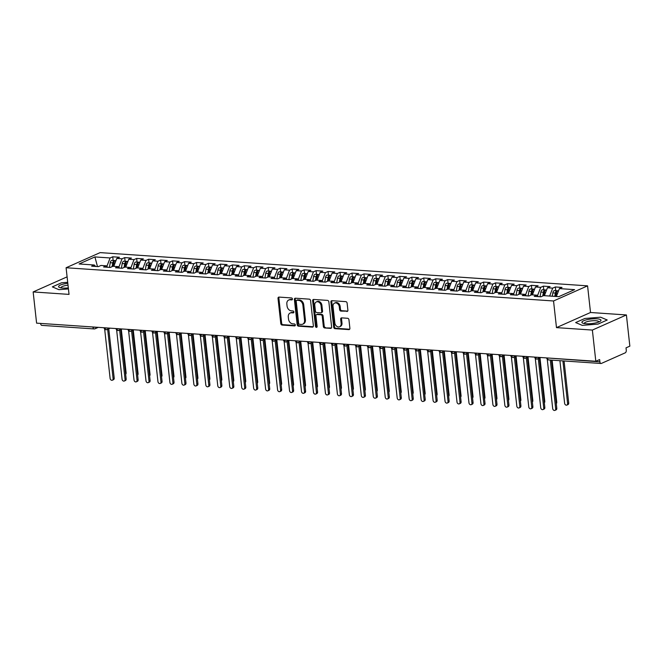 <?xml version="1.0" encoding="UTF-8"?>
<svg xmlns="http://www.w3.org/2000/svg" width="663" height="663" viewBox="0 0 663 663"><rect width="100%" height="100%" fill="white"/><g stroke="black" fill="none" stroke-linecap="round" stroke-linejoin="round"><path stroke-width="0.99" d="M292.433 298.972A1.011 0.787 -114 0 0 291.505 297.936L279.032 297.09A1.45 1.127 -114 0 0 278.012 298.408L280.789 323.577A1.45 1.127 -114 0 0 282.123 325.061L294.596 325.906A1.011 0.787 -114 0 0 294.38 323.95L292.764 323.842A4.641 3.597 -114 0 1 288.513 319.11L288.281 317.013A4.641 3.597 -114 0 1 290.154 313.027A4.641 3.597 -114 0 1 291.546 312.795L293.162 312.903A1.011 0.787 -114 0 0 292.947 310.947L291.33 310.831A4.641 3.597 -114 0 1 287.079 306.099L286.847 304.002A4.641 3.597 -114 0 1 288.72 300.024A4.641 3.597 -114 0 1 290.112 299.784L291.72 299.891A1.011 0.787 -114 0 0 292.433 298.972M346.873 311.494A1.45 1.127 -114 0 0 347.893 310.176L347.114 303.115A1.45 1.127 -114 0 0 345.779 301.64L331.923 300.695A1.45 1.127 -114 0 0 330.903 302.013L333.688 327.182A1.45 1.127 -114 0 0 335.014 328.666L348.871 329.61A1.45 1.127 -114 0 0 349.89 328.293L348.945 319.757A1.45 1.127 -114 0 0 347.619 318.281L341.685 317.875A1.45 1.127 -114 0 0 340.666 319.193L341.138 323.428A3.879 3.008 -114 0 1 339.572 326.751A3.879 3.008 -114 0 1 334.856 322.997L333.025 306.422A3.879 3.008 -114 0 1 334.591 303.099A3.879 3.008 -114 0 1 339.307 306.853L339.613 309.613A1.45 1.127 -114 0 0 340.939 311.096L347.652 311.154M67.104 276.852L33.15 291.935L36.598 323.146L595.813 361.269L599.642 359.57L599.891 361.849A2.213 1.293 93.9 0 0 601.018 363.49A2.213 1.293 93.9 0 0 601.407 363.423L625.234 352.832A2.213 1.293 93.9 0 0 626.27 350.13L626.021 347.851L629.85 346.152L626.402 314.95L590.518 312.497L587.575 285.852L553.539 300.977L556.481 327.621L592.366 330.066L595.813 361.269M33.15 291.935L69.035 294.389L66.093 267.744L553.539 300.977M310.591 300.629A1.45 1.127 -114 0 0 309.265 299.146L295.408 298.201A1.45 1.127 -114 0 0 294.389 299.519L297.173 324.696A1.45 1.127 -114 0 0 298.499 326.171L312.356 327.116A1.45 1.127 -114 0 0 313.375 325.798L310.591 300.629M313.665 299.452L327.522 300.397A1.45 1.127 -114 0 1 328.848 301.872L331.633 327.05A1.45 1.127 -114 0 1 330.613 328.367L324.679 327.961A1.45 1.127 -114 0 1 323.353 326.478L322.226 316.276A1.45 1.127 -114 0 0 320.9 314.792L316.964 314.527A1.45 1.127 -114 0 0 315.944 315.845L317.121 326.469A1.011 0.787 -114 0 1 315.472 326.362L312.646 300.77A1.45 1.127 -114 0 1 313.665 299.452M587.575 285.852L100.13 252.62L66.093 267.744M97.486 266.567L94.917 256.929L79.088 263.965L94.279 265.001L91.643 266.17L98.339 266.625L100.975 265.457L106.237 265.813L103.602 266.982L110.298 267.446L112.942 266.269L118.205 266.625L115.561 267.802L122.265 268.258L124.901 267.09L130.163 267.446L127.528 268.614L134.224 269.07L136.86 267.902L142.122 268.258L139.487 269.435L146.183 269.891L148.827 268.714L154.089 269.079L151.446 270.247L158.15 270.703L160.786 269.534L166.048 269.891L163.413 271.068L170.109 271.523L172.745 270.347L178.016 270.711L175.372 271.88L182.076 272.336L184.712 271.167L189.974 271.523L187.339 272.692L194.035 273.148L196.671 271.979L201.933 272.336L199.298 273.512L205.994 273.968L208.638 272.791L213.9 273.156L211.257 274.325L217.961 274.78L220.597 273.612L225.859 273.968L223.224 275.145L229.92 275.601L232.556 274.424L237.818 274.789L235.183 275.957L241.879 276.413L244.523 275.244L249.785 275.601L247.142 276.769L253.846 277.233L256.482 276.057L261.744 276.413L259.109 277.59L265.805 278.046L268.44 276.877L273.703 277.233L271.068 278.402L277.764 278.858L280.408 277.689L285.67 278.046L283.035 279.222L289.731 279.678L292.366 278.501L297.629 278.866L294.994 280.035L301.69 280.49L304.325 279.322L309.596 279.678L306.952 280.847L313.657 281.311L316.292 280.134L321.555 280.49L318.92 281.667L325.616 282.123L328.251 280.955L333.514 281.311L330.878 282.479L337.575 282.935L340.218 281.767L345.481 282.123L342.837 283.3L349.542 283.756L352.177 282.579L357.44 282.944L354.804 284.112L361.501 284.568L364.136 283.399L369.399 283.756L366.763 284.933L373.46 285.388L376.103 284.212L381.366 284.576L378.722 285.745L385.427 286.201L388.062 285.032L393.325 285.388L390.689 286.557L397.386 287.013L400.021 285.844L405.284 286.201L402.648 287.377L409.344 287.833L411.988 286.656L417.251 287.021L414.615 288.19L421.312 288.645L423.947 287.477L429.21 287.833L426.574 289.01L433.27 289.466L435.906 288.289L441.177 288.654L438.533 289.822L445.238 290.278L447.873 289.109L453.136 289.466L450.5 290.634L457.197 291.098L459.832 289.922L465.095 290.278L462.459 291.455L469.155 291.911L471.799 290.742L477.062 291.098L474.418 292.267L481.123 292.723L483.758 291.554L489.021 291.911L486.385 293.087L493.081 293.543L495.717 292.366L500.979 292.731L498.344 293.9L505.04 294.355L507.684 293.187L512.947 293.543L510.303 294.72L517.007 295.176L519.643 293.999L524.905 294.364L522.27 295.532L528.966 295.988L531.602 294.82L536.873 295.176L534.229 296.344L540.933 296.8L543.569 295.632L558.76 296.668L574.589 289.64L559.398 288.604L556.356 296.502M94.917 256.929L110.108 257.965L106.842 266.443M113.149 260.46L112.743 256.796L110.108 257.965M112.743 256.796L119.439 257.252L116.804 258.421L122.067 258.785L118.81 267.255M125.108 261.272L124.702 257.609L122.067 258.785M124.702 257.609L131.407 258.064L128.763 259.241L134.025 259.598L130.768 268.076M137.067 262.092L136.669 258.429L134.025 259.598M136.669 258.429L143.365 258.885L140.73 260.053L145.993 260.41L142.727 268.888M149.034 262.904L148.628 259.241L145.993 260.41M148.628 259.241L155.324 259.697L152.689 260.866L157.951 261.23L154.694 269.7M160.993 263.717L160.587 260.053L157.951 261.23M160.587 260.053L167.291 260.509L164.648 261.686L169.91 262.042L166.653 270.521M172.96 264.537L172.554 260.874L169.91 262.042M172.554 260.874L179.25 261.33L176.615 262.498L181.877 262.863L178.612 271.333M184.919 265.349L184.513 261.686L181.877 262.863M184.513 261.686L191.209 262.142L188.574 263.319L193.836 263.675L190.579 272.153M196.878 266.17L196.48 262.507L193.836 263.675M196.48 262.507L203.176 262.962L200.541 264.131L205.803 264.487L202.538 272.965M208.845 266.982L208.439 263.319L205.803 264.487M208.439 263.319L215.135 263.775L212.5 264.951L217.762 265.308L214.505 273.778M220.804 267.794L220.398 264.131L217.762 265.308M220.398 264.131L227.102 264.595L224.459 265.764L229.721 266.12L226.464 274.598M232.763 268.614L232.365 264.951L229.721 266.12M232.365 264.951L239.061 265.407L236.426 266.576L241.688 266.94L238.423 275.41M244.73 269.427L244.324 265.764L241.688 266.94M244.324 265.764L251.02 266.219L248.385 267.396L253.647 267.753L250.39 276.231M256.689 270.247L256.283 266.584L253.647 267.753M256.283 266.584L262.987 267.04L260.344 268.208L265.606 268.573L262.349 277.043M268.656 271.059L268.25 267.396L265.606 268.573M268.25 267.396L274.946 267.852L272.311 269.029L277.573 269.385L274.308 277.863M280.615 271.871L280.209 268.217L277.573 269.385M280.209 268.217L286.905 268.672L284.27 269.841L289.532 270.197L286.275 278.675M292.574 272.692L292.168 269.029L289.532 270.197M292.168 269.029L298.872 269.485L296.228 270.653L301.499 271.018L298.234 279.488M304.541 273.504L304.135 269.841L301.499 271.018M304.135 269.841L310.831 270.297L308.196 271.474L313.458 271.83L310.193 280.308M316.5 274.325L316.094 270.661L313.458 271.83M316.094 270.661L322.79 271.117L320.154 272.286L325.417 272.65L322.16 281.12M328.458 275.137L328.061 271.474L325.417 272.65M328.061 271.474L334.757 271.929L332.122 273.106L337.384 273.463L334.119 281.941M340.426 275.957L340.02 272.294L337.384 273.463M340.02 272.294L346.716 272.75L344.08 273.918L349.343 274.275L346.086 282.753M352.385 276.769L351.978 273.106L349.343 274.275M351.978 273.106L358.683 273.562L356.039 274.739L361.302 275.095L358.045 283.565M364.343 277.582L363.946 273.918L361.302 275.095M363.946 273.918L370.642 274.383L368.006 275.551L373.269 275.907L370.004 284.386M376.311 278.402L375.904 274.739L373.269 275.907M375.904 274.739L382.601 275.195L379.965 276.363L385.228 276.728L381.971 285.198M388.269 279.214L387.863 275.551L385.228 276.728M387.863 275.551L394.568 276.007L391.924 277.184L397.187 277.54L393.93 286.018M400.237 280.035L399.83 276.372L397.187 277.54M399.83 276.372L406.527 276.827L403.891 277.996L409.154 278.352L405.889 286.83M412.195 280.847L411.789 277.184L409.154 278.352M411.789 277.184L418.486 277.64L415.85 278.816L421.113 279.173L417.856 287.651M424.154 281.659L423.748 277.996L421.113 279.173M423.748 277.996L430.453 278.46L427.809 279.629L433.08 279.985L429.815 288.463M436.121 282.479L435.715 278.816L433.08 279.985M435.715 278.816L442.412 279.272L439.776 280.441L445.039 280.805L441.782 289.275M448.08 283.292L447.674 279.629L445.039 280.805M447.674 279.629L454.379 280.084L451.735 281.261L456.998 281.618L453.741 290.096M460.039 284.112L459.641 280.449L456.998 281.618M459.641 280.449L466.338 280.905L463.702 282.073L468.965 282.438L465.699 290.908M472.006 284.924L471.6 281.261L468.965 282.438M471.6 281.261L478.296 281.717L475.661 282.894L480.924 283.25L477.667 291.728M483.965 285.745L483.559 282.082L480.924 283.25M483.559 282.082L490.264 282.537L487.62 283.706L492.882 284.062L489.625 292.54M495.924 286.557L495.526 282.894L492.882 284.062M495.526 282.894L502.222 283.35L499.587 284.526L504.85 284.883L501.584 293.353M507.891 287.369L507.485 283.706L504.85 284.883M507.485 283.706L514.181 284.17L511.546 285.339L516.808 285.695L513.552 294.173M519.85 288.19L519.444 284.526L516.808 285.695M519.444 284.526L526.149 284.982L523.505 286.151L528.776 286.515L525.51 294.985M531.817 289.002L531.411 285.339L528.776 286.515M531.411 285.339L538.107 285.794L535.472 286.971L540.735 287.328L537.469 295.806M543.776 289.822L543.37 286.159L540.735 287.328M543.37 286.159L550.066 286.615L547.431 287.783L552.693 288.14L549.652 296.046M555.735 290.634L555.337 286.971L552.693 288.14M555.337 286.971L562.033 287.427L559.398 288.604M536.873 295.176L538.265 296.626M524.905 294.364L526.298 295.806M547.431 287.783L544.389 295.69M512.947 293.543L514.339 294.994M535.472 286.971L532.43 294.869M500.979 292.731L502.38 294.173M523.505 286.151L520.472 294.057M489.021 291.911L490.413 293.361M511.546 285.339L508.504 293.245M477.062 291.098L478.454 292.54M499.587 284.526L496.546 292.424M465.095 290.278L466.487 291.728M487.62 283.706L484.578 291.612M453.136 289.466L454.528 290.916M475.661 282.894L472.62 290.792M441.177 288.654L442.569 290.096M463.702 282.073L460.661 289.98M429.21 287.833L430.602 289.283M451.735 281.261L448.694 289.167M417.251 287.021L418.643 288.463M439.776 280.441L436.735 288.347M405.284 286.201L406.684 287.651M427.809 279.629L424.776 287.535M393.325 285.388L394.717 286.839M415.85 278.816L412.809 286.714M381.366 284.576L382.758 286.018M403.891 277.996L400.85 285.902M369.399 283.756L370.799 285.206M391.924 277.184L388.883 285.082M357.44 282.944L358.832 284.386M379.965 276.363L376.924 284.27M345.481 282.123L346.873 283.573M368.006 275.551L364.965 283.457M333.514 281.311L334.906 282.753M356.039 274.739L352.998 282.637M321.555 280.49L322.947 281.941M344.08 273.918L341.039 281.825M309.596 279.678L310.988 281.129M332.122 273.106L329.08 281.004M297.629 278.866L299.021 280.308M320.154 272.286L317.113 280.192M285.67 278.046L287.062 279.496M308.196 271.474L305.154 279.38M273.703 277.233L275.104 278.675M296.228 270.653L293.195 278.559M261.744 276.413L263.136 277.863M284.27 269.841L281.228 277.747M249.785 275.601L251.178 277.051M272.311 269.029L269.269 276.927M237.818 274.789L239.21 276.231M260.344 268.208L257.302 276.115M225.859 273.968L227.252 275.418M248.385 267.396L245.343 275.294M213.9 273.156L215.293 274.598M236.426 266.576L233.384 274.482M201.933 272.336L203.326 273.786M224.459 265.764L221.417 273.67M189.974 271.523L191.367 272.974M212.5 264.951L209.458 272.849M178.016 270.711L179.408 272.153M200.541 264.131L197.499 272.037M166.048 269.891L167.441 271.341M188.574 263.319L185.532 271.217M154.089 269.079L155.482 270.521M176.615 262.498L173.573 270.405M142.122 268.258L143.523 269.708M164.648 261.686L161.615 269.592M130.163 267.446L131.556 268.888M152.689 260.866L149.647 268.772M118.205 266.625L119.597 268.076M140.73 260.053L137.689 267.96M106.237 265.813L107.63 267.264M128.763 259.241L125.721 267.139M40.642 323.42L92.944 326.983M98.29 327.348L95.157 328.74A2.213 1.716 -114 0 1 94.494 328.856A2.213 1.293 -86.1 0 1 94.105 328.931L41.802 325.367A2.213 1.293 -86.1 0 1 40.675 323.718M94.279 265.001L95.671 266.443M116.804 258.421L113.763 266.327M592.366 330.066L626.402 314.95M58.924 289.681L68.43 288.911L58.924 289.681L52.336 286.88L58.924 289.681M61.518 282.794L52.336 286.88L61.518 282.794L67.701 282.297L61.518 282.794M590.518 312.497L556.481 327.621M584.857 318.48L575.666 322.566L582.255 325.367L598.034 324.091L607.225 320.005L600.628 317.204L584.857 318.48L600.628 317.204L607.225 320.005L598.034 324.091L582.255 325.367L575.666 322.566L584.857 318.48M104.969 327.804L105.003 328.11A2.213 1.293 93.9 0 0 106.13 329.751A2.213 1.293 93.9 0 0 106.155 329.751A2.213 1.293 93.9 0 0 106.511 329.677A2.213 1.716 -114 0 0 107.116 329.561A2.213 1.716 -114 0 0 108.028 328.011M116.928 328.616L116.961 328.923A2.213 1.293 93.9 0 0 118.089 330.564A2.213 1.293 93.9 0 0 118.122 330.564A2.213 1.293 93.9 0 0 118.478 330.489A2.213 1.716 -114 0 0 119.075 330.373A2.213 1.716 -114 0 0 119.986 328.831M128.887 329.436L128.929 329.735A2.213 1.293 93.9 0 0 130.047 331.384A2.213 1.293 93.9 0 0 130.081 331.384A2.213 1.293 93.9 0 0 130.437 331.309A2.213 1.716 -114 0 0 131.042 331.193A2.213 1.716 -114 0 0 131.954 329.644M140.854 330.249L140.887 330.555A2.213 1.293 93.9 0 0 142.015 332.196A2.213 1.293 93.9 0 0 142.039 332.196A2.213 1.293 93.9 0 0 142.396 332.122A2.213 1.716 -114 0 0 143.001 332.006A2.213 1.716 -114 0 0 143.912 330.456M152.813 331.069L152.846 331.367A2.213 1.293 93.9 0 0 153.973 333.008A2.213 1.293 93.9 0 0 154.007 333.017A2.213 1.293 93.9 0 0 154.363 332.942A2.213 1.716 -114 0 0 154.968 332.826A2.213 1.716 -114 0 0 155.871 331.276M164.78 331.881L164.814 332.188A2.213 1.293 93.9 0 0 165.932 333.829A2.213 1.293 93.9 0 0 165.965 333.829A2.213 1.293 93.9 0 0 166.322 333.754A2.213 1.716 -114 0 0 166.927 333.638A2.213 1.716 -114 0 0 167.838 332.088M176.739 332.702L176.772 333A2.213 1.293 93.9 0 0 177.899 334.641A2.213 1.293 93.9 0 0 177.933 334.641A2.213 1.293 93.9 0 0 178.281 334.575A2.213 1.716 -114 0 0 178.886 334.45A2.213 1.716 -114 0 0 179.797 332.909M188.698 333.514L188.731 333.812A2.213 1.293 93.9 0 0 189.858 335.461A2.213 1.293 93.9 0 0 189.891 335.461A2.213 1.293 93.9 0 0 190.248 335.387A2.213 1.716 -114 0 0 190.853 335.271A2.213 1.716 -114 0 0 191.756 333.721M200.665 334.326L200.698 334.633A2.213 1.293 93.9 0 0 201.825 336.274A2.213 1.293 93.9 0 0 201.85 336.274A2.213 1.293 93.9 0 0 202.207 336.199A2.213 1.716 -114 0 0 202.812 336.083A2.213 1.716 -114 0 0 203.723 334.542M212.624 335.147L212.657 335.445A2.213 1.293 93.9 0 0 213.784 337.086A2.213 1.293 93.9 0 0 213.817 337.094A2.213 1.293 93.9 0 0 214.174 337.019A2.213 1.716 -114 0 0 214.771 336.903A2.213 1.716 -114 0 0 215.682 335.354M224.583 335.959L224.616 336.265A2.213 1.293 93.9 0 0 225.743 337.906A2.213 1.293 93.9 0 0 225.776 337.906A2.213 1.293 93.9 0 0 226.133 337.832A2.213 1.716 -114 0 0 226.738 337.716A2.213 1.716 -114 0 0 227.641 336.166M236.55 336.779L236.583 337.077A2.213 1.293 93.9 0 0 237.71 338.718A2.213 1.293 93.9 0 0 237.735 338.718A2.213 1.293 93.9 0 0 238.092 338.652A2.213 1.716 -114 0 0 238.697 338.536A2.213 1.716 -114 0 0 239.608 336.986M248.509 337.591L248.542 337.898A2.213 1.293 93.9 0 0 249.669 339.539A2.213 1.293 93.9 0 0 249.702 339.539A2.213 1.293 93.9 0 0 250.059 339.464A2.213 1.716 -114 0 0 250.655 339.348A2.213 1.716 -114 0 0 251.567 337.798M260.476 338.403L260.509 338.71A2.213 1.293 93.9 0 0 261.628 340.351A2.213 1.293 93.9 0 0 261.661 340.351A2.213 1.293 93.9 0 0 262.018 340.276A2.213 1.716 -114 0 0 262.623 340.16A2.213 1.716 -114 0 0 263.534 338.619M272.435 339.224L272.468 339.522A2.213 1.293 93.9 0 0 273.595 341.172A2.213 1.293 93.9 0 0 273.62 341.172A2.213 1.293 93.9 0 0 273.976 341.097A2.213 1.716 -114 0 0 274.581 340.981A2.213 1.716 -114 0 0 275.493 339.431M284.394 340.036L284.427 340.343A2.213 1.293 93.9 0 0 285.554 341.984A2.213 1.293 93.9 0 0 285.587 341.984A2.213 1.293 93.9 0 0 285.944 341.909A2.213 1.716 -114 0 0 286.549 341.793A2.213 1.716 -114 0 0 287.452 340.243M296.361 340.857L296.394 341.155A2.213 1.293 93.9 0 0 297.513 342.796A2.213 1.293 93.9 0 0 297.546 342.804A2.213 1.293 93.9 0 0 297.902 342.73A2.213 1.716 -114 0 0 298.507 342.614A2.213 1.716 -114 0 0 299.419 341.064M308.32 341.669L308.353 341.975A2.213 1.293 93.9 0 0 309.48 343.616A2.213 1.293 93.9 0 0 309.513 343.616A2.213 1.293 93.9 0 0 309.861 343.542A2.213 1.716 -114 0 0 310.466 343.426A2.213 1.716 -114 0 0 311.378 341.876M320.279 342.489L320.312 342.788A2.213 1.293 93.9 0 0 321.439 344.428A2.213 1.293 93.9 0 0 321.472 344.428A2.213 1.293 93.9 0 0 321.828 344.354A2.213 1.716 -114 0 0 322.433 344.238A2.213 1.716 -114 0 0 323.337 342.696M332.246 343.301L332.279 343.6A2.213 1.293 93.9 0 0 333.406 345.249A2.213 1.293 93.9 0 0 333.431 345.249A2.213 1.293 93.9 0 0 333.787 345.174A2.213 1.716 -114 0 0 334.392 345.058A2.213 1.716 -114 0 0 335.304 343.509M344.205 344.114L344.238 344.42A2.213 1.293 93.9 0 0 345.365 346.061A2.213 1.293 93.9 0 0 345.398 346.061A2.213 1.293 93.9 0 0 345.755 345.987A2.213 1.716 -114 0 0 346.351 345.871A2.213 1.716 -114 0 0 347.263 344.329M356.164 344.934L356.197 345.232A2.213 1.293 93.9 0 0 357.324 346.873A2.213 1.293 93.9 0 0 357.357 346.882A2.213 1.293 93.9 0 0 357.713 346.807A2.213 1.716 -114 0 0 358.318 346.691A2.213 1.716 -114 0 0 359.23 345.141M368.131 345.746L368.164 346.053A2.213 1.293 93.9 0 0 369.291 347.694A2.213 1.293 93.9 0 0 369.316 347.694A2.213 1.293 93.9 0 0 369.672 347.619A2.213 1.716 -114 0 0 370.277 347.503A2.213 1.716 -114 0 0 371.189 345.953M380.09 346.567L380.123 346.865A2.213 1.293 93.9 0 0 381.25 348.506A2.213 1.293 93.9 0 0 381.283 348.506A2.213 1.293 93.9 0 0 381.639 348.44A2.213 1.716 -114 0 0 382.244 348.324A2.213 1.716 -114 0 0 383.148 346.774M392.057 347.379L392.09 347.685A2.213 1.293 93.9 0 0 393.209 349.326A2.213 1.293 93.9 0 0 393.242 349.326A2.213 1.293 93.9 0 0 393.598 349.252A2.213 1.716 -114 0 0 394.203 349.136A2.213 1.716 -114 0 0 395.115 347.586M404.016 348.191L404.049 348.498A2.213 1.293 93.9 0 0 405.176 350.139A2.213 1.293 93.9 0 0 405.209 350.139A2.213 1.293 93.9 0 0 405.557 350.064A2.213 1.716 -114 0 0 406.162 349.948A2.213 1.716 -114 0 0 407.074 348.406M415.974 349.011L416.008 349.31A2.213 1.293 93.9 0 0 417.135 350.959A2.213 1.293 93.9 0 0 417.168 350.959A2.213 1.293 93.9 0 0 417.524 350.884A2.213 1.716 -114 0 0 418.129 350.768A2.213 1.716 -114 0 0 419.033 349.219M427.942 349.824L427.975 350.13A2.213 1.293 93.9 0 0 429.102 351.771A2.213 1.293 93.9 0 0 429.127 351.771A2.213 1.293 93.9 0 0 429.483 351.697A2.213 1.716 -114 0 0 430.088 351.581A2.213 1.716 -114 0 0 431 350.031M439.9 350.644L439.934 350.942A2.213 1.293 93.9 0 0 441.061 352.583A2.213 1.293 93.9 0 0 441.094 352.592A2.213 1.293 93.9 0 0 441.45 352.517A2.213 1.716 -114 0 0 442.047 352.401A2.213 1.716 -114 0 0 442.959 350.851M451.859 351.456L451.893 351.763A2.213 1.293 93.9 0 0 453.02 353.404A2.213 1.293 93.9 0 0 453.053 353.404A2.213 1.293 93.9 0 0 453.409 353.329A2.213 1.716 -114 0 0 454.014 353.213A2.213 1.716 -114 0 0 454.917 351.663M463.827 352.277L463.86 352.575A2.213 1.293 93.9 0 0 464.987 354.216A2.213 1.293 93.9 0 0 465.012 354.216A2.213 1.293 93.9 0 0 465.368 354.141A2.213 1.716 -114 0 0 465.973 354.025A2.213 1.716 -114 0 0 466.885 352.484M475.785 353.089L475.819 353.387A2.213 1.293 93.9 0 0 476.946 355.036A2.213 1.293 93.9 0 0 476.979 355.036A2.213 1.293 93.9 0 0 477.335 354.962A2.213 1.716 -114 0 0 477.932 354.846A2.213 1.716 -114 0 0 478.843 353.296M487.744 353.901L487.786 354.208A2.213 1.293 93.9 0 0 488.904 355.849A2.213 1.293 93.9 0 0 488.938 355.849A2.213 1.293 93.9 0 0 489.294 355.774A2.213 1.716 -114 0 0 489.899 355.658A2.213 1.716 -114 0 0 490.811 354.117M499.711 354.722L499.745 355.02A2.213 1.293 93.9 0 0 500.872 356.661A2.213 1.293 93.9 0 0 500.896 356.669A2.213 1.293 93.9 0 0 501.253 356.595A2.213 1.716 -114 0 0 501.858 356.479A2.213 1.716 -114 0 0 502.769 354.929M511.67 355.534L511.703 355.84A2.213 1.293 93.9 0 0 512.83 357.481A2.213 1.293 93.9 0 0 512.864 357.481A2.213 1.293 93.9 0 0 513.22 357.407A2.213 1.716 -114 0 0 513.825 357.291A2.213 1.716 -114 0 0 514.728 355.741M523.637 356.354L523.671 356.653A2.213 1.293 93.9 0 0 524.789 358.293A2.213 1.293 93.9 0 0 524.823 358.293A2.213 1.293 93.9 0 0 525.179 358.227A2.213 1.716 -114 0 0 525.784 358.111A2.213 1.716 -114 0 0 526.695 356.561M535.596 357.166L535.629 357.465A2.213 1.293 93.9 0 0 536.757 359.114A2.213 1.293 93.9 0 0 536.79 359.114A2.213 1.293 93.9 0 0 537.138 359.039A2.213 1.716 -114 0 0 537.743 358.923A2.213 1.716 -114 0 0 538.654 357.374M292.358 299.502L290.958 299.411A4.641 3.597 -114 0 0 289.574 299.643L288.72 300.024M290.154 313.027L291.007 312.654A4.641 3.597 -114 0 1 292.391 312.414L293.8 312.505M279.073 297.09A1.45 1.127 -114 0 0 278.866 298.027L281.642 323.204A1.45 1.127 -114 0 0 282.968 324.679L295.234 325.516M295.458 298.209A1.45 1.127 -114 0 0 295.242 299.146L298.019 324.315A1.45 1.127 -114 0 0 299.353 325.798L313.16 326.735M296.916 300.248A1.011 0.787 -114 0 0 296.204 301.176L298.64 323.271A1.011 0.787 -114 0 0 299.577 324.306L301.275 324.422A4.641 3.597 -114 0 0 302.668 324.182A4.641 3.597 -114 0 0 304.541 320.204L302.875 305.096A4.641 3.597 -114 0 0 298.623 300.364L296.916 300.248L297.77 299.875A1.011 0.787 -114 0 0 297.463 299.925L296.618 300.298M302.668 324.182L303.513 323.801A4.641 3.597 -114 0 0 305.394 319.823L304.541 320.204M297.77 299.875L299.469 299.991A4.641 3.597 -114 0 1 303.72 304.723L305.394 319.823M331.417 327.986L324.679 327.961M316.533 314.602L317.378 314.221A1.45 1.127 -114 0 1 317.817 314.146L321.746 314.411A1.45 1.127 -114 0 1 323.08 315.895L324.207 326.105A1.45 1.127 -114 0 0 325.533 327.58M313.715 299.452A1.45 1.127 -114 0 0 313.5 300.389L316.326 325.981A1.011 0.787 -114 0 0 317.055 326.975M321.058 305.676A3.879 3.008 -114 0 0 316.342 301.922A3.879 3.008 -114 0 0 314.776 305.253L315.422 311.088A1.45 1.127 -114 0 0 316.748 312.563L320.685 312.837A1.45 1.127 -114 0 0 321.704 311.519L321.058 305.676L321.911 305.303A3.879 3.008 -114 0 0 317.196 301.541L316.342 301.922M321.116 312.762L321.969 312.381A1.45 1.127 -114 0 0 322.549 311.138L321.704 311.519M321.911 305.303L322.549 311.138M334.591 303.099L335.445 302.718A3.879 3.008 -114 0 1 340.16 306.472L340.459 309.24A1.45 1.127 -114 0 0 341.793 310.715L347.677 311.113M339.572 326.751L340.417 326.378A3.879 3.008 -114 0 0 341.984 323.047L341.138 323.428M341.735 317.875A1.45 1.127 -114 0 0 341.52 318.82L341.984 323.047M331.972 300.695A1.45 1.127 -114 0 0 331.757 301.632L334.533 326.809A1.45 1.127 -114 0 0 335.868 328.284L349.674 329.229M112.113 266.642L112.751 262.88A2.95 1.724 -86.1 0 1 114.094 260.65A2.95 1.724 -86.1 0 1 114.616 260.559L112.097 260.385A2.95 1.724 93.9 0 0 111.583 260.484A2.95 1.724 93.9 0 0 110.24 262.714L109.445 267.38M114.616 260.559A2.95 1.724 -86.1 0 1 115.08 260.708A2.95 1.724 -86.1 0 1 115.569 260.625L115.95 260.65M125.522 373.095L126.119 372.83A1.848 1.434 66 0 1 125.655 374.247M113.141 266.286L113.713 262.946A2.95 1.724 -86.1 0 1 115.055 260.716M126.119 372.83L121.321 329.378M104.663 329.055L110.116 378.416A1.848 1.434 -114 0 0 112.354 380.206A1.848 1.434 -114 0 0 113.1 378.614L114.21 378.125A1.848 1.434 66 0 1 113.464 379.708L112.354 380.206M108.765 328.831L114.21 378.125M107.663 329.32L113.1 378.614M124.072 267.454L124.71 263.7A2.95 1.724 -86.1 0 1 126.061 261.471A2.95 1.724 -86.1 0 1 126.575 261.371L124.064 261.197A2.95 1.724 93.9 0 0 123.55 261.297A2.95 1.724 93.9 0 0 122.199 263.526L121.404 268.2M126.575 261.371A2.95 1.724 -86.1 0 1 127.047 261.52M125.1 267.098L125.672 263.766A2.95 1.724 -86.1 0 1 127.014 261.537A2.95 1.724 -86.1 0 1 127.528 261.437L127.909 261.462M137.49 373.915L138.086 373.65A1.848 1.434 66 0 1 137.614 375.059M138.086 373.65L133.288 330.191M136.031 268.266L136.677 264.512A2.95 1.724 -86.1 0 1 138.02 262.283A2.95 1.724 -86.1 0 1 138.534 262.192L136.023 262.018A2.95 1.724 93.9 0 0 135.509 262.117A2.95 1.724 93.9 0 0 134.166 264.346L133.362 269.012M138.534 262.192A2.95 1.724 -86.1 0 1 139.006 262.341M137.067 267.918L137.631 264.578A2.95 1.724 -86.1 0 1 138.981 262.349A2.95 1.724 -86.1 0 1 139.495 262.25L139.868 262.283M149.448 374.728L150.045 374.462A1.848 1.434 66 0 1 149.573 375.871M150.045 374.462L145.247 331.011M147.998 269.087L148.636 265.333A2.95 1.724 -86.1 0 1 149.979 263.103A2.95 1.724 -86.1 0 1 150.501 263.004L147.99 262.83A2.95 1.724 93.9 0 0 147.468 262.929A2.95 1.724 93.9 0 0 146.125 265.159L145.33 269.833M150.501 263.004A2.95 1.724 -86.1 0 1 150.965 263.153A2.95 1.724 -86.1 0 1 151.454 263.07L151.835 263.095M161.407 375.548L162.004 375.283A1.848 1.434 66 0 1 161.54 376.692M149.026 268.73L149.598 265.399A2.95 1.724 -86.1 0 1 150.94 263.161M162.004 375.283L157.214 331.823M159.957 269.899L160.603 266.145A2.95 1.724 -86.1 0 1 161.946 263.915A2.95 1.724 -86.1 0 1 162.46 263.816L159.949 263.65A2.95 1.724 93.9 0 0 159.435 263.741A2.95 1.724 93.9 0 0 158.084 265.971L157.288 270.645M162.46 263.816A2.95 1.724 -86.1 0 1 162.932 263.965M160.985 269.543L161.557 266.211A2.95 1.724 -86.1 0 1 162.899 263.982A2.95 1.724 -86.1 0 1 163.413 263.882L163.794 263.907M173.374 376.36L173.971 376.095A1.848 1.434 66 0 1 173.499 377.504M173.971 376.095L169.173 332.644M116.622 329.876L122.075 379.228A1.848 1.434 -114 0 0 124.321 381.018A1.848 1.434 -114 0 0 125.067 379.435L126.169 378.946A1.848 1.434 66 0 1 125.423 380.529L124.321 381.018M120.732 329.644L126.169 378.946M119.622 330.133L125.067 379.435M128.589 330.688L134.034 380.048A1.848 1.434 -114 0 0 136.28 381.83A1.848 1.434 -114 0 0 137.026 380.247L138.136 379.758A1.848 1.434 66 0 1 137.39 381.341L136.28 381.83M132.691 330.456L138.136 379.758M131.581 330.953L137.026 380.247M140.548 331.5L146.001 380.86A1.848 1.434 -114 0 0 148.239 382.65A1.848 1.434 -114 0 0 148.993 381.068L150.095 380.57A1.848 1.434 66 0 1 149.349 382.161L148.239 382.65M144.65 331.276L150.095 380.57M143.548 331.765L148.993 381.068M152.515 332.32L157.96 381.673A1.848 1.434 -114 0 0 160.206 383.463A1.848 1.434 -114 0 0 160.952 381.88L162.054 381.391A1.848 1.434 66 0 1 161.308 382.974L160.206 383.463M156.617 332.088L162.054 381.391M155.507 332.586L160.952 381.88M67.817 283.325A9.597 2.296 -6.3 0 0 59.595 287.527A9.597 2.296 -6.3 0 0 62.579 288.057A9.597 2.296 -6.3 0 0 68.322 287.891M68.016 285.173A7.268 1.74 -6.3 0 0 61.029 287.701A7.268 1.74 -6.3 0 0 61.104 287.899M596.973 318.828A9.597 2.296 -6.3 0 0 585.222 320.179A9.597 2.296 -6.3 0 0 582.926 323.212A9.597 2.296 -6.3 0 0 585.91 323.743A9.597 2.296 -6.3 0 0 600.181 321.306A9.597 2.296 -6.3 0 0 596.973 318.828M598.78 322.003A7.268 1.74 -6.3 0 0 598.813 321.787A7.268 1.74 -6.3 0 0 595.772 320.726A7.268 1.74 -6.3 0 0 588.189 321.389A7.268 1.74 -6.3 0 0 584.368 323.378A7.268 1.74 -6.3 0 0 584.443 323.585M171.924 270.719L172.562 266.957A2.95 1.724 -86.1 0 1 173.905 264.728A2.95 1.724 -86.1 0 1 174.419 264.636L171.908 264.462A2.95 1.724 93.9 0 0 171.394 264.562A2.95 1.724 93.9 0 0 170.051 266.791L169.256 271.465M174.419 264.636A2.95 1.724 -86.1 0 1 174.891 264.786M172.952 270.363L173.515 267.023A2.95 1.724 -86.1 0 1 174.866 264.794A2.95 1.724 -86.1 0 1 175.38 264.703L175.753 264.728M185.333 377.172L185.93 376.916A1.848 1.434 66 0 1 185.458 378.324M185.93 376.916L181.132 333.456M164.474 333.133L169.919 382.493A1.848 1.434 -114 0 0 172.165 384.283A1.848 1.434 -114 0 0 172.91 382.692L174.021 382.203A1.848 1.434 66 0 1 173.275 383.786L172.165 384.283M168.576 332.909L174.021 382.203M167.474 333.398L172.91 382.692M183.883 271.532L184.521 267.777A2.95 1.724 -86.1 0 1 185.872 265.548A2.95 1.724 -86.1 0 1 186.386 265.449L183.875 265.283A2.95 1.724 93.9 0 0 183.353 265.374A2.95 1.724 93.9 0 0 182.01 267.603L181.214 272.278M186.386 265.449A2.95 1.724 -86.1 0 1 186.858 265.598A2.95 1.724 -86.1 0 1 187.339 265.515L187.72 265.54M197.301 377.993L197.897 377.728A1.848 1.434 66 0 1 197.425 379.137M184.911 271.175L185.483 267.844A2.95 1.724 -86.1 0 1 186.825 265.614M197.897 377.728L193.099 334.276M195.842 272.344L196.488 268.59A2.95 1.724 -86.1 0 1 197.831 266.36A2.95 1.724 -86.1 0 1 198.345 266.269L195.834 266.095A2.95 1.724 93.9 0 0 195.32 266.195A2.95 1.724 93.9 0 0 193.977 268.424L193.173 273.09M198.345 266.269A2.95 1.724 -86.1 0 1 198.817 266.418M196.87 271.996L197.441 268.656A2.95 1.724 -86.1 0 1 198.784 266.427A2.95 1.724 -86.1 0 1 199.306 266.335L199.679 266.36M209.259 378.805L209.856 378.54A1.848 1.434 66 0 1 209.384 379.949M209.856 378.54L205.058 335.088M207.809 273.164L208.447 269.41A2.95 1.724 -86.1 0 1 209.79 267.181A2.95 1.724 -86.1 0 1 210.304 267.081L207.792 266.907A2.95 1.724 93.9 0 0 207.279 267.007A2.95 1.724 93.9 0 0 205.936 269.236L205.14 273.91M210.304 267.081A2.95 1.724 -86.1 0 1 210.776 267.23M208.837 272.808L209.409 269.476A2.95 1.724 -86.1 0 1 210.751 267.247A2.95 1.724 -86.1 0 1 211.265 267.148L211.646 267.172M221.218 379.626L221.815 379.36A1.848 1.434 66 0 1 221.351 380.769M221.815 379.36L217.016 335.901M219.768 273.976L220.406 270.222A2.95 1.724 -86.1 0 1 221.757 267.993A2.95 1.724 -86.1 0 1 222.271 267.893L219.76 267.728A2.95 1.724 93.9 0 0 219.246 267.819A2.95 1.724 93.9 0 0 217.895 270.048L217.099 274.722M222.271 267.893A2.95 1.724 -86.1 0 1 222.743 268.043A2.95 1.724 -86.1 0 1 223.224 267.96L223.605 267.985M233.185 380.438L233.782 380.172A1.848 1.434 66 0 1 233.31 381.581M220.796 273.628L221.367 270.289A2.95 1.724 -86.1 0 1 222.71 268.059M233.782 380.172L228.984 336.721M176.433 333.953L181.886 383.305A1.848 1.434 -114 0 0 184.132 385.095A1.848 1.434 -114 0 0 184.878 383.512L185.98 383.023A1.848 1.434 66 0 1 185.234 384.606L184.132 385.095M180.535 333.721L185.98 383.023M179.433 334.21L184.878 383.512M188.4 334.765L193.845 384.126A1.848 1.434 -114 0 0 196.091 385.916A1.848 1.434 -114 0 0 196.836 384.325L197.939 383.836A1.848 1.434 66 0 1 197.193 385.418L196.091 385.916M192.502 334.533L197.939 383.836M191.392 335.03L196.836 384.325M200.359 335.577L205.803 384.938A1.848 1.434 -114 0 0 208.049 386.728A1.848 1.434 -114 0 0 208.795 385.145L209.906 384.648A1.848 1.434 66 0 1 209.16 386.239L208.049 386.728M204.461 335.354L209.906 384.648M203.359 335.843L208.795 385.145M212.317 336.398L217.771 385.758A1.848 1.434 -114 0 0 220.017 387.54A1.848 1.434 -114 0 0 220.762 385.957L221.865 385.468A1.848 1.434 66 0 1 221.119 387.051L220.017 387.54M216.42 336.166L221.865 385.468M215.318 336.663L220.762 385.957M231.727 274.797L232.373 271.043A2.95 1.724 -86.1 0 1 233.716 268.813A2.95 1.724 -86.1 0 1 234.23 268.714L231.719 268.54A2.95 1.724 93.9 0 0 231.205 268.639A2.95 1.724 93.9 0 0 229.862 270.869L229.058 275.543M234.23 268.714A2.95 1.724 -86.1 0 1 234.702 268.863M232.754 274.441L233.326 271.101A2.95 1.724 -86.1 0 1 234.669 268.871A2.95 1.724 -86.1 0 1 235.191 268.78L235.564 268.805M245.144 381.258L245.741 380.993A1.848 1.434 66 0 1 245.269 382.402M245.741 380.993L240.942 337.533M243.694 275.609L244.332 271.855A2.95 1.724 -86.1 0 1 245.675 269.626A2.95 1.724 -86.1 0 1 246.197 269.526L243.677 269.36A2.95 1.724 93.9 0 0 243.164 269.451A2.95 1.724 93.9 0 0 241.821 271.681L241.025 276.355M246.197 269.526A2.95 1.724 -86.1 0 1 246.661 269.675M244.722 275.253L245.293 271.921A2.95 1.724 -86.1 0 1 246.636 269.692A2.95 1.724 -86.1 0 1 247.15 269.592L247.531 269.617M257.103 382.07L257.7 381.805A1.848 1.434 66 0 1 257.236 383.214M257.7 381.805L252.901 338.354M255.653 276.421L256.299 272.667A2.95 1.724 -86.1 0 1 257.642 270.438A2.95 1.724 -86.1 0 1 258.156 270.347L255.645 270.173A2.95 1.724 93.9 0 0 255.131 270.272A2.95 1.724 93.9 0 0 253.78 272.501L252.984 277.167M258.156 270.347A2.95 1.724 -86.1 0 1 258.628 270.496A2.95 1.724 -86.1 0 1 259.109 270.413L259.49 270.438M269.07 382.882L269.667 382.617A1.848 1.434 66 0 1 269.195 384.034M256.68 276.073L257.252 272.733A2.95 1.724 -86.1 0 1 258.595 270.504M269.667 382.617L264.869 339.166M267.612 277.242L268.258 273.488A2.95 1.724 -86.1 0 1 269.601 271.258A2.95 1.724 -86.1 0 1 270.114 271.159L267.603 270.985A2.95 1.724 93.9 0 0 267.09 271.084A2.95 1.724 93.9 0 0 265.747 273.313L264.943 277.988M270.114 271.159A2.95 1.724 -86.1 0 1 270.587 271.308M268.648 276.885L269.211 273.554A2.95 1.724 -86.1 0 1 270.562 271.324A2.95 1.724 -86.1 0 1 271.076 271.225L271.449 271.25M281.029 383.703L281.626 383.438A1.848 1.434 66 0 1 281.153 384.847M281.626 383.438L276.827 339.978M279.579 278.054L280.217 274.3A2.95 1.724 -86.1 0 1 281.56 272.07A2.95 1.724 -86.1 0 1 282.082 271.979L279.571 271.805A2.95 1.724 93.9 0 0 279.048 271.896A2.95 1.724 93.9 0 0 277.706 274.134L276.91 278.8M282.082 271.979A2.95 1.724 -86.1 0 1 282.546 272.128M280.606 277.706L281.178 274.366A2.95 1.724 -86.1 0 1 282.521 272.137A2.95 1.724 -86.1 0 1 283.035 272.037L283.416 272.07M292.996 384.515L293.585 384.25A1.848 1.434 66 0 1 293.121 385.659M293.585 384.25L288.795 340.799M224.285 337.21L229.729 386.57A1.848 1.434 -114 0 0 231.975 388.361A1.848 1.434 -114 0 0 232.721 386.778L233.832 386.28A1.848 1.434 66 0 1 233.086 387.863L231.975 388.361M228.387 336.986L233.832 386.28M227.276 337.475L232.721 386.778M236.243 338.031L241.697 387.383A1.848 1.434 -114 0 0 243.934 389.173A1.848 1.434 -114 0 0 244.68 387.59L245.791 387.101A1.848 1.434 66 0 1 245.045 388.684L243.934 389.173M240.346 337.798L245.791 387.101M239.244 338.287L244.68 387.59M248.202 338.843L253.656 388.203A1.848 1.434 -114 0 0 255.901 389.993A1.848 1.434 -114 0 0 256.647 388.402L257.75 387.913A1.848 1.434 66 0 1 257.004 389.496L255.901 389.993M252.313 338.619L257.75 387.913M251.202 339.108L256.647 388.402M260.169 339.663L265.614 389.015A1.848 1.434 -114 0 0 267.86 390.805A1.848 1.434 -114 0 0 268.606 389.222L269.717 388.725A1.848 1.434 66 0 1 268.971 390.316L267.86 390.805M264.272 339.431L269.717 388.725M263.161 339.92L268.606 389.222M272.128 340.475L277.582 389.836A1.848 1.434 -114 0 0 279.827 391.618A1.848 1.434 -114 0 0 280.573 390.035L281.676 389.546A1.848 1.434 66 0 1 280.93 391.129L279.827 391.618M276.231 340.243L281.676 389.546M275.128 340.741L280.573 390.035M291.538 278.874L292.184 275.12A2.95 1.724 -86.1 0 1 293.527 272.891A2.95 1.724 -86.1 0 1 294.041 272.791L291.529 272.617A2.95 1.724 93.9 0 0 291.016 272.717A2.95 1.724 93.9 0 0 289.673 274.946L288.869 279.62M294.041 272.791A2.95 1.724 -86.1 0 1 294.513 272.941A2.95 1.724 -86.1 0 1 295.002 272.858L295.375 272.883M304.955 385.336L305.552 385.07A1.848 1.434 66 0 1 305.079 386.479M292.565 278.518L293.137 275.178A2.95 1.724 -86.1 0 1 294.48 272.949M305.552 385.07L300.753 341.611M284.096 341.288L289.54 390.648A1.848 1.434 -114 0 0 291.786 392.438A1.848 1.434 -114 0 0 292.532 390.855L293.634 390.358A1.848 1.434 66 0 1 292.889 391.949L291.786 392.438M288.198 341.064L293.634 390.358M287.087 341.553L292.532 390.855M303.505 279.687L304.143 275.932A2.95 1.724 -86.1 0 1 305.486 273.703A2.95 1.724 -86.1 0 1 305.999 273.604L303.488 273.438A2.95 1.724 93.9 0 0 302.974 273.529A2.95 1.724 93.9 0 0 301.632 275.758L300.836 280.432M305.999 273.604A2.95 1.724 -86.1 0 1 306.472 273.753M304.532 279.33L305.096 275.999A2.95 1.724 -86.1 0 1 306.447 273.769A2.95 1.724 -86.1 0 1 306.961 273.67L307.342 273.695M316.914 386.148L317.511 385.883A1.848 1.434 66 0 1 317.047 387.291M317.511 385.883L312.712 342.431M296.054 342.108L301.499 391.46A1.848 1.434 -114 0 0 303.745 393.25A1.848 1.434 -114 0 0 304.491 391.667L305.602 391.178A1.848 1.434 66 0 1 304.856 392.761L303.745 393.25M300.157 341.876L305.602 391.178M299.054 342.365L304.491 391.667M315.464 280.507L316.102 276.744A2.95 1.724 -86.1 0 1 317.453 274.515A2.95 1.724 -86.1 0 1 317.967 274.424L315.455 274.25A2.95 1.724 93.9 0 0 314.933 274.349A2.95 1.724 93.9 0 0 313.591 276.579L312.795 281.253M317.967 274.424A2.95 1.724 -86.1 0 1 318.439 274.573M316.491 280.151L317.063 276.811A2.95 1.724 -86.1 0 1 318.406 274.581A2.95 1.724 -86.1 0 1 318.92 274.49L319.301 274.515M328.881 386.96L329.478 386.703A1.848 1.434 66 0 1 329.005 388.112M329.478 386.703L324.679 343.243M308.013 342.92L313.466 392.281A1.848 1.434 -114 0 0 315.712 394.071A1.848 1.434 -114 0 0 316.458 392.479L317.56 391.99A1.848 1.434 66 0 1 316.815 393.573L315.712 394.071M312.116 342.696L317.56 391.99M311.013 343.185L316.458 392.479M327.423 281.319L328.069 277.565A2.95 1.724 -86.1 0 1 329.412 275.336A2.95 1.724 -86.1 0 1 329.925 275.236L327.414 275.07A2.95 1.724 93.9 0 0 326.9 275.162A2.95 1.724 93.9 0 0 325.558 277.391L324.754 282.065M329.925 275.236A2.95 1.724 -86.1 0 1 330.398 275.385A2.95 1.724 -86.1 0 1 330.887 275.302L331.26 275.327M340.84 387.78L341.437 387.515A1.848 1.434 66 0 1 340.964 388.924M328.45 280.963L329.022 277.631A2.95 1.724 -86.1 0 1 330.365 275.402M341.437 387.515L336.638 344.056M319.98 343.741L325.425 393.093A1.848 1.434 -114 0 0 327.671 394.883A1.848 1.434 -114 0 0 328.417 393.3L329.519 392.811A1.848 1.434 66 0 1 328.773 394.394L327.671 394.883M324.083 343.509L329.519 392.811M322.972 343.998L328.417 393.3M339.39 282.131L340.028 278.377A2.95 1.724 -86.1 0 1 341.37 276.148A2.95 1.724 -86.1 0 1 341.893 276.057L339.373 275.883A2.95 1.724 93.9 0 0 338.859 275.982A2.95 1.724 93.9 0 0 337.517 278.211L336.721 282.877M341.893 276.057A2.95 1.724 -86.1 0 1 342.357 276.206M340.417 281.783L340.989 278.443A2.95 1.724 -86.1 0 1 342.332 276.214A2.95 1.724 -86.1 0 1 342.846 276.115L343.227 276.148M352.799 388.593L353.396 388.327A1.848 1.434 66 0 1 352.931 389.736M353.396 388.327L348.597 344.876M331.939 344.553L337.392 393.913A1.848 1.434 -114 0 0 339.63 395.695A1.848 1.434 -114 0 0 340.376 394.112L341.486 393.623A1.848 1.434 66 0 1 340.741 395.206L339.63 395.695M336.042 344.321L341.486 393.623M334.939 344.818L340.376 394.112M351.349 282.952L351.987 279.198A2.95 1.724 -86.1 0 1 353.338 276.968A2.95 1.724 -86.1 0 1 353.851 276.869L351.34 276.695A2.95 1.724 93.9 0 0 350.826 276.794A2.95 1.724 93.9 0 0 349.476 279.024L348.68 283.698M353.851 276.869A2.95 1.724 -86.1 0 1 354.324 277.018M352.376 282.595L352.948 279.264A2.95 1.724 -86.1 0 1 354.291 277.035A2.95 1.724 -86.1 0 1 354.804 276.935L355.186 276.96M364.766 389.413L365.363 389.148A1.848 1.434 66 0 1 364.89 390.557M365.363 389.148L360.564 345.688M343.898 345.365L349.351 394.725A1.848 1.434 -114 0 0 351.597 396.515A1.848 1.434 -114 0 0 352.343 394.933L353.445 394.435A1.848 1.434 66 0 1 352.699 396.026L351.597 396.515M348 345.141L353.445 394.435M346.898 345.63L352.343 394.933M363.307 283.764L363.954 280.01A2.95 1.724 -86.1 0 1 365.296 277.78A2.95 1.724 -86.1 0 1 365.81 277.681L363.299 277.515A2.95 1.724 93.9 0 0 362.785 277.606A2.95 1.724 93.9 0 0 361.443 279.836L360.639 284.51M365.81 277.681A2.95 1.724 -86.1 0 1 366.283 277.83A2.95 1.724 -86.1 0 1 366.772 277.747L367.145 277.772M376.725 390.225L377.322 389.96A1.848 1.434 66 0 1 376.849 391.369M364.343 283.408L364.907 280.076A2.95 1.724 -86.1 0 1 366.258 277.847M377.322 389.96L372.523 346.509M355.865 346.185L361.31 395.546A1.848 1.434 -114 0 0 363.556 397.328A1.848 1.434 -114 0 0 364.302 395.745L365.412 395.256A1.848 1.434 66 0 1 364.667 396.839L363.556 397.328M359.968 345.953L365.412 395.256M358.857 346.451L364.302 395.745M375.275 284.584L375.913 280.83A2.95 1.724 -86.1 0 1 377.255 278.593A2.95 1.724 -86.1 0 1 377.777 278.501L375.266 278.327A2.95 1.724 93.9 0 0 374.744 278.427A2.95 1.724 93.9 0 0 373.402 280.656L372.606 285.33M377.777 278.501A2.95 1.724 -86.1 0 1 378.241 278.651M376.302 284.228L376.874 280.888A2.95 1.724 -86.1 0 1 378.217 278.659A2.95 1.724 -86.1 0 1 378.73 278.568L379.112 278.593M388.684 391.046L389.28 390.78A1.848 1.434 66 0 1 388.816 392.189M389.28 390.78L384.482 347.321M367.824 346.998L373.277 396.358A1.848 1.434 -114 0 0 375.515 398.148A1.848 1.434 -114 0 0 376.261 396.565L377.371 396.068A1.848 1.434 66 0 1 376.625 397.651L375.515 398.148M371.926 346.774L377.371 396.068M370.824 347.263L376.261 396.565M387.233 285.397L387.88 281.642A2.95 1.724 -86.1 0 1 389.222 279.413A2.95 1.724 -86.1 0 1 389.736 279.314L387.225 279.148A2.95 1.724 93.9 0 0 386.711 279.239A2.95 1.724 93.9 0 0 385.36 281.468L384.565 286.143M389.736 279.314A2.95 1.724 -86.1 0 1 390.209 279.463M388.261 285.04L388.833 281.709A2.95 1.724 -86.1 0 1 390.175 279.479A2.95 1.724 -86.1 0 1 390.689 279.38L391.071 279.405M400.651 391.858L401.248 391.593A1.848 1.434 66 0 1 400.775 393.002M401.248 391.593L396.449 348.141M379.783 347.818L385.236 397.17A1.848 1.434 -114 0 0 387.482 398.96A1.848 1.434 -114 0 0 388.228 397.377L389.33 396.888A1.848 1.434 66 0 1 388.584 398.471L387.482 398.96M383.894 347.586L389.33 396.888M382.783 348.075L388.228 397.377M399.201 286.209L399.839 282.455A2.95 1.724 -86.1 0 1 401.181 280.225A2.95 1.724 -86.1 0 1 401.695 280.134L399.184 279.96A2.95 1.724 93.9 0 0 398.67 280.059A2.95 1.724 93.9 0 0 397.328 282.289L396.532 286.955M401.695 280.134A2.95 1.724 -86.1 0 1 402.168 280.283A2.95 1.724 -86.1 0 1 402.656 280.2L403.029 280.225M412.61 392.67L413.206 392.405A1.848 1.434 66 0 1 412.734 393.814M400.228 285.861L400.792 282.521A2.95 1.724 -86.1 0 1 402.143 280.292M413.206 392.405L408.408 348.953M391.75 348.63L397.195 397.991A1.848 1.434 -114 0 0 399.441 399.781A1.848 1.434 -114 0 0 400.187 398.19L401.297 397.701A1.848 1.434 66 0 1 400.551 399.283L399.441 399.781M395.852 348.406L401.297 397.701M394.742 348.895L400.187 398.19M411.159 287.029L411.798 283.275A2.95 1.724 -86.1 0 1 413.148 281.046A2.95 1.724 -86.1 0 1 413.662 280.946L411.151 280.772A2.95 1.724 93.9 0 0 410.629 280.872A2.95 1.724 93.9 0 0 409.286 283.101L408.491 287.775M413.662 280.946A2.95 1.724 -86.1 0 1 414.126 281.095M412.187 286.673L412.759 283.341A2.95 1.724 -86.1 0 1 414.102 281.112A2.95 1.724 -86.1 0 1 414.615 281.013L414.997 281.037M424.577 393.49L425.165 393.225A1.848 1.434 66 0 1 424.701 394.634M425.165 393.225L420.375 349.766M403.709 349.442L409.162 398.803A1.848 1.434 -114 0 0 411.408 400.593A1.848 1.434 -114 0 0 412.154 399.01L413.256 398.513A1.848 1.434 66 0 1 412.51 400.104L411.408 400.593M407.811 349.219L413.256 398.513M406.709 349.708L412.154 399.01M423.118 287.841L423.765 284.087A2.95 1.724 -86.1 0 1 425.107 281.858A2.95 1.724 -86.1 0 1 425.621 281.767L423.11 281.593A2.95 1.724 93.9 0 0 422.596 281.684A2.95 1.724 93.9 0 0 421.254 283.921L420.45 288.587M425.621 281.767A2.95 1.724 -86.1 0 1 426.094 281.916M424.146 287.493L424.718 284.154A2.95 1.724 -86.1 0 1 426.06 281.924A2.95 1.724 -86.1 0 1 426.582 281.825L426.955 281.858M436.536 394.303L437.132 394.037A1.848 1.434 66 0 1 436.66 395.446M437.132 394.037L432.334 350.586M415.676 350.263L421.121 399.623A1.848 1.434 -114 0 0 423.367 401.405A1.848 1.434 -114 0 0 424.113 399.822L425.215 399.333A1.848 1.434 66 0 1 424.469 400.916L423.367 401.405M419.778 350.031L425.215 399.333M418.668 350.528L424.113 399.822M435.085 288.662L435.724 284.908A2.95 1.724 -86.1 0 1 437.066 282.678A2.95 1.724 -86.1 0 1 437.58 282.579L435.069 282.405A2.95 1.724 93.9 0 0 434.555 282.504A2.95 1.724 93.9 0 0 433.212 284.734L432.417 289.408M437.58 282.579A2.95 1.724 -86.1 0 1 438.052 282.728A2.95 1.724 -86.1 0 1 438.541 282.645L438.923 282.67M448.495 395.123L449.091 394.858A1.848 1.434 66 0 1 448.627 396.267M436.113 288.306L436.677 284.966A2.95 1.724 -86.1 0 1 438.028 282.736M449.091 394.858L444.293 351.398M427.635 351.075L433.08 400.435A1.848 1.434 -114 0 0 435.326 402.226A1.848 1.434 -114 0 0 436.072 400.643L437.182 400.145A1.848 1.434 66 0 1 436.436 401.728L435.326 402.226M431.737 350.851L437.182 400.145M430.635 351.34L436.072 400.643M447.044 289.474L447.682 285.72A2.95 1.724 -86.1 0 1 449.033 283.491A2.95 1.724 -86.1 0 1 449.547 283.391L447.036 283.225A2.95 1.724 93.9 0 0 446.522 283.316A2.95 1.724 93.9 0 0 445.171 285.546L444.376 290.22M449.547 283.391A2.95 1.724 -86.1 0 1 450.02 283.54M448.072 289.118L448.644 285.786A2.95 1.724 -86.1 0 1 449.986 283.557A2.95 1.724 -86.1 0 1 450.5 283.457L450.881 283.482M460.462 395.935L461.058 395.67A1.848 1.434 66 0 1 460.586 397.079M461.058 395.67L456.26 352.219M439.594 351.896L445.047 401.248A1.848 1.434 -114 0 0 447.293 403.038A1.848 1.434 -114 0 0 448.039 401.455L449.141 400.966A1.848 1.434 66 0 1 448.395 402.549L447.293 403.038M443.696 351.663L449.141 400.966M442.594 352.152L448.039 401.455M459.003 290.295L459.65 286.532A2.95 1.724 -86.1 0 1 460.992 284.303A2.95 1.724 -86.1 0 1 461.506 284.212L458.995 284.037A2.95 1.724 93.9 0 0 458.481 284.137A2.95 1.724 93.9 0 0 457.139 286.366L456.335 291.04M461.506 284.212A2.95 1.724 -86.1 0 1 461.978 284.361M460.031 289.938L460.603 286.598A2.95 1.724 -86.1 0 1 461.945 284.369A2.95 1.724 -86.1 0 1 462.467 284.278L462.84 284.303M472.421 396.747L473.017 396.482A1.848 1.434 66 0 1 472.545 397.899M473.017 396.482L468.219 353.031M451.561 352.708L457.006 402.068A1.848 1.434 -114 0 0 459.252 403.858A1.848 1.434 -114 0 0 459.998 402.267L461.108 401.778A1.848 1.434 66 0 1 460.362 403.361L459.252 403.858M455.663 352.484L461.108 401.778M454.553 352.973L459.998 402.267M470.97 291.107L471.608 287.352A2.95 1.724 -86.1 0 1 472.951 285.123A2.95 1.724 -86.1 0 1 473.473 285.024L470.954 284.858A2.95 1.724 93.9 0 0 470.44 284.949A2.95 1.724 93.9 0 0 469.097 287.178L468.302 291.853M473.473 285.024A2.95 1.724 -86.1 0 1 473.937 285.173A2.95 1.724 -86.1 0 1 474.426 285.09L474.807 285.115M484.38 397.568L484.976 397.303A1.848 1.434 66 0 1 484.512 398.712M471.998 290.75L472.57 287.419A2.95 1.724 -86.1 0 1 473.912 285.189M484.976 397.303L480.178 353.843M463.52 353.528L468.973 402.88A1.848 1.434 -114 0 0 471.211 404.67A1.848 1.434 -114 0 0 471.957 403.087L473.067 402.598A1.848 1.434 66 0 1 472.321 404.181L471.211 404.67M467.622 353.296L473.067 402.598M466.52 353.785L471.957 403.087M482.929 291.919L483.567 288.165A2.95 1.724 -86.1 0 1 484.918 285.935A2.95 1.724 -86.1 0 1 485.432 285.844L482.921 285.67A2.95 1.724 93.9 0 0 482.407 285.77A2.95 1.724 93.9 0 0 481.056 287.999L480.261 292.665M485.432 285.844A2.95 1.724 -86.1 0 1 485.904 285.993M483.957 291.571L484.529 288.231A2.95 1.724 -86.1 0 1 485.871 286.002A2.95 1.724 -86.1 0 1 486.385 285.902L486.766 285.935M496.347 398.38L496.943 398.115A1.848 1.434 66 0 1 496.471 399.524M496.943 398.115L492.145 354.664M475.479 354.34L480.932 403.701A1.848 1.434 -114 0 0 483.178 405.483A1.848 1.434 -114 0 0 483.924 403.9L485.026 403.411A1.848 1.434 66 0 1 484.28 404.994L483.178 405.483M479.589 354.108L485.026 403.411M478.479 354.606L483.924 403.9M494.888 292.739L495.534 288.985A2.95 1.724 -86.1 0 1 496.877 286.756A2.95 1.724 -86.1 0 1 497.391 286.656L494.88 286.482A2.95 1.724 93.9 0 0 494.366 286.582A2.95 1.724 93.9 0 0 493.023 288.811L492.219 293.485M497.391 286.656A2.95 1.724 -86.1 0 1 497.863 286.806M495.924 292.383L496.488 289.051A2.95 1.724 -86.1 0 1 497.838 286.814A2.95 1.724 -86.1 0 1 498.352 286.723L498.725 286.748M508.306 399.201L508.902 398.935A1.848 1.434 66 0 1 508.43 400.344M508.902 398.935L504.104 355.476M487.446 355.153L492.891 404.513A1.848 1.434 -114 0 0 495.137 406.303A1.848 1.434 -114 0 0 495.883 404.72L496.993 404.223A1.848 1.434 66 0 1 496.247 405.814L495.137 406.303M491.548 354.929L496.993 404.223M490.438 355.418L495.883 404.72M506.855 293.552L507.493 289.797A2.95 1.724 -86.1 0 1 508.836 287.568A2.95 1.724 -86.1 0 1 509.358 287.469L506.847 287.303A2.95 1.724 93.9 0 0 506.325 287.394A2.95 1.724 93.9 0 0 504.982 289.623L504.187 294.297M509.358 287.469A2.95 1.724 -86.1 0 1 509.822 287.618A2.95 1.724 -86.1 0 1 510.311 287.535L510.692 287.56M520.273 400.013L520.861 399.748A1.848 1.434 66 0 1 520.397 401.156M507.883 293.195L508.455 289.864A2.95 1.724 -86.1 0 1 509.797 287.634M520.861 399.748L516.071 356.296M499.405 355.973L504.858 405.325A1.848 1.434 -114 0 0 507.096 407.115A1.848 1.434 -114 0 0 507.85 405.532L508.952 405.043A1.848 1.434 66 0 1 508.206 406.626L507.096 407.115M503.507 355.741L508.952 405.043M502.405 356.238L507.85 405.532M518.814 294.372L519.46 290.609A2.95 1.724 -86.1 0 1 520.803 288.38A2.95 1.724 -86.1 0 1 521.317 288.289L518.806 288.115A2.95 1.724 93.9 0 0 518.292 288.214A2.95 1.724 93.9 0 0 516.941 290.444L516.145 295.118M521.317 288.289A2.95 1.724 -86.1 0 1 521.789 288.438M519.842 294.016L520.414 290.676A2.95 1.724 -86.1 0 1 521.756 288.446A2.95 1.724 -86.1 0 1 522.27 288.355L522.651 288.38M532.232 400.833L532.828 400.568A1.848 1.434 66 0 1 532.356 401.977M532.828 400.568L528.03 357.108M511.372 356.785L516.817 406.146A1.848 1.434 -114 0 0 519.063 407.936A1.848 1.434 -114 0 0 519.809 406.344L520.911 405.855A1.848 1.434 66 0 1 520.165 407.438L519.063 407.936M515.474 356.561L520.911 405.855M514.364 357.05L519.809 406.344M530.781 295.184L531.419 291.43A2.95 1.724 -86.1 0 1 532.762 289.201A2.95 1.724 -86.1 0 1 533.276 289.101L530.765 288.935A2.95 1.724 93.9 0 0 530.251 289.027A2.95 1.724 93.9 0 0 528.908 291.256L528.113 295.93M533.276 289.101A2.95 1.724 -86.1 0 1 533.748 289.25M531.809 294.828L532.372 291.496A2.95 1.724 -86.1 0 1 533.723 289.267A2.95 1.724 -86.1 0 1 534.237 289.167L534.61 289.192M544.19 401.645L544.787 401.38A1.848 1.434 66 0 1 544.315 402.789M544.787 401.38L539.989 357.929M523.331 357.606L528.776 406.958A1.848 1.434 -114 0 0 531.022 408.748A1.848 1.434 -114 0 0 531.767 407.165L532.878 406.676A1.848 1.434 66 0 1 532.132 408.259L531.022 408.748M527.433 357.374L532.878 406.676M526.331 357.863L531.767 407.165M542.74 295.996L543.378 292.242A2.95 1.724 -86.1 0 1 544.729 290.013A2.95 1.724 -86.1 0 1 545.243 289.922L542.732 289.748A2.95 1.724 93.9 0 0 542.21 289.847A2.95 1.724 93.9 0 0 540.867 292.076L540.072 296.742M545.243 289.922A2.95 1.724 -86.1 0 1 545.715 290.071M543.768 295.648L544.34 292.308A2.95 1.724 -86.1 0 1 545.682 290.079A2.95 1.724 -86.1 0 1 546.196 289.988L546.577 290.013M556.158 402.458L556.754 402.192A1.848 1.434 66 0 1 556.282 403.601M556.754 402.192L552.113 360.158M535.29 358.418L540.743 407.778A1.848 1.434 -114 0 0 542.989 409.568A1.848 1.434 -114 0 0 543.735 407.977L544.837 407.488A1.848 1.434 66 0 1 544.091 409.071L542.989 409.568M539.392 358.186L544.837 407.488M538.29 358.683L543.735 407.977M554.774 296.394L555.345 293.063A2.95 1.724 -86.1 0 1 556.688 290.833A2.95 1.724 -86.1 0 1 557.202 290.734L554.691 290.56A2.95 1.724 93.9 0 0 554.177 290.659A2.95 1.724 93.9 0 0 552.834 292.889L552.262 296.228M557.202 290.734A2.95 1.724 -86.1 0 1 557.674 290.883M555.727 296.46L556.298 293.129A2.95 1.724 -86.1 0 1 557.641 290.9A2.95 1.724 -86.1 0 1 558.163 290.8L558.536 290.825M567.603 403.502L568.713 403.013A1.848 1.434 66 0 1 567.967 404.596L566.857 405.085A1.848 1.434 -114 0 0 567.603 403.502L562.904 360.896M559.912 360.689L564.619 403.303A1.848 1.434 -114 0 0 566.857 405.085M568.713 403.013L564.072 360.97M547.257 359.23L552.702 408.59A1.848 1.434 -114 0 0 554.948 410.38A1.848 1.434 -114 0 0 555.693 408.798L556.796 408.3A1.848 1.434 66 0 1 556.05 409.891L554.948 410.38M551.483 360.117L556.796 408.3M550.307 360.034L555.693 408.798M96.06 327.199A2.213 1.716 -114 0 1 95.157 328.74A2.213 2.213 0 0 1 94.105 328.931A2.213 1.293 -86.1 0 1 92.977 327.29A2.213 0.53 -6.3 0 0 95.074 327.132M547.555 357.979L599.891 361.849M546.66 357.921L546.668 357.962A2.213 0.53 -6.3 0 0 547.588 358.285A2.213 1.293 93.9 0 0 548.715 359.926L601.018 363.49M104.074 327.746L104.074 327.779A2.213 0.53 -6.3 0 0 105.003 328.11A2.213 0.53 -6.3 0 0 107.033 327.945M116.033 328.558L116.042 328.599A2.213 0.53 -6.3 0 0 116.961 328.923A2.213 0.53 -6.3 0 0 119 328.765M127.992 329.378L128 329.412A2.213 0.53 -6.3 0 0 128.929 329.735A2.213 0.53 -6.3 0 0 130.959 329.577M139.959 330.191L139.959 330.232A2.213 0.53 -6.3 0 0 140.887 330.555A2.213 0.53 -6.3 0 0 142.926 330.389M151.918 331.003L151.926 331.044A2.213 0.53 -6.3 0 0 152.846 331.367A2.213 0.53 -6.3 0 0 154.885 331.21M163.877 331.823L163.885 331.865A2.213 0.53 -6.3 0 0 164.814 332.188A2.213 0.53 -6.3 0 0 166.844 332.022M175.844 332.635L175.844 332.677A2.213 0.53 -6.3 0 0 176.772 333A2.213 0.53 -6.3 0 0 178.811 332.843M187.803 333.456L187.811 333.489A2.213 0.53 -6.3 0 0 188.731 333.812A2.213 0.53 -6.3 0 0 190.77 333.655M199.77 334.268L199.77 334.309A2.213 0.53 -6.3 0 0 200.698 334.633A2.213 0.53 -6.3 0 0 202.729 334.467M211.729 335.08L211.729 335.122A2.213 0.53 -6.3 0 0 212.657 335.445A2.213 0.53 -6.3 0 0 214.696 335.287M223.688 335.901L223.696 335.942A2.213 0.53 -6.3 0 0 224.616 336.265A2.213 0.53 -6.3 0 0 226.655 336.1M235.655 336.713L235.655 336.754A2.213 0.53 -6.3 0 0 236.583 337.077A2.213 0.53 -6.3 0 0 238.614 336.92M249.669 339.539A2.213 2.213 0 0 1 247.622 337.566L247.622 337.566A2.213 0.53 -6.3 0 0 248.542 337.898A2.213 0.53 -6.3 0 0 250.581 337.732M259.573 338.345L259.581 338.387A2.213 0.53 -6.3 0 0 260.509 338.71A2.213 0.53 -6.3 0 0 262.54 338.544M271.54 339.166L271.54 339.199A2.213 0.53 -6.3 0 0 272.468 339.522A2.213 0.53 -6.3 0 0 274.507 339.365M283.499 339.978L283.507 340.02A2.213 0.53 -6.3 0 0 284.427 340.343A2.213 0.53 -6.3 0 0 286.466 340.177M295.466 340.79L295.466 340.832A2.213 0.53 -6.3 0 0 296.394 341.155A2.213 0.53 -6.3 0 0 298.425 340.997M307.425 341.611L307.425 341.652A2.213 0.53 -6.3 0 0 308.353 341.975A2.213 0.53 -6.3 0 0 310.392 341.81M319.384 342.423L319.392 342.464A2.213 0.53 -6.3 0 0 320.312 342.788A2.213 0.53 -6.3 0 0 322.351 342.63M331.351 343.243L331.351 343.277A2.213 0.53 -6.3 0 0 332.279 343.6A2.213 0.53 -6.3 0 0 334.309 343.442M343.31 344.056L343.318 344.097A2.213 0.53 -6.3 0 0 344.238 344.42A2.213 0.53 -6.3 0 0 346.277 344.254M355.269 344.868L355.277 344.909A2.213 0.53 -6.3 0 0 356.197 345.232A2.213 0.53 -6.3 0 0 358.235 345.075M367.236 345.688L367.236 345.73A2.213 0.53 -6.3 0 0 368.164 346.053A2.213 0.53 -6.3 0 0 370.194 345.887M379.195 346.5L379.203 346.542A2.213 0.53 -6.3 0 0 380.123 346.865A2.213 0.53 -6.3 0 0 382.161 346.708M391.153 347.321L391.162 347.354A2.213 0.53 -6.3 0 0 392.09 347.685A2.213 0.53 -6.3 0 0 394.12 347.52M403.121 348.133L403.121 348.174A2.213 0.53 -6.3 0 0 404.049 348.498A2.213 0.53 -6.3 0 0 406.087 348.332M415.079 348.945L415.088 348.987A2.213 0.53 -6.3 0 0 416.008 349.31A2.213 0.53 -6.3 0 0 418.046 349.152M427.047 349.766L427.047 349.807A2.213 0.53 -6.3 0 0 427.975 350.13A2.213 0.53 -6.3 0 0 430.005 349.965M439.005 350.578L439.005 350.619A2.213 0.53 -6.3 0 0 439.934 350.942A2.213 0.53 -6.3 0 0 441.972 350.785M450.964 351.398L450.973 351.431A2.213 0.53 -6.3 0 0 451.893 351.763A2.213 0.53 -6.3 0 0 453.931 351.597M462.931 352.21L462.931 352.252A2.213 0.53 -6.3 0 0 463.86 352.575A2.213 0.53 -6.3 0 0 465.89 352.418M474.89 353.031L474.899 353.064A2.213 0.53 -6.3 0 0 475.819 353.387A2.213 0.53 -6.3 0 0 477.857 353.23M486.849 353.843L486.857 353.885A2.213 0.53 -6.3 0 0 487.786 354.208A2.213 0.53 -6.3 0 0 489.816 354.042M498.816 354.655L498.816 354.697A2.213 0.53 -6.3 0 0 499.745 355.02A2.213 0.53 -6.3 0 0 501.783 354.862M510.775 355.476L510.783 355.517A2.213 0.53 -6.3 0 0 511.703 355.84A2.213 0.53 -6.3 0 0 513.742 355.675M522.734 356.288L522.742 356.329A2.213 0.53 -6.3 0 0 523.671 356.653A2.213 0.53 -6.3 0 0 525.701 356.495M534.701 357.108L534.701 357.142A2.213 0.53 -6.3 0 0 535.629 357.465A2.213 0.53 -6.3 0 0 537.668 357.307M290.958 299.411L290.112 299.784M293.701 312.663L293.162 312.903M292.391 312.414L291.546 312.795M295.143 325.666L294.596 325.906M282.968 324.679L282.123 325.061M281.642 323.204L280.789 323.577M278.866 298.027L278.012 298.408M292.267 299.651L291.72 299.891M313.135 326.776L312.356 327.116M299.353 325.798L298.499 326.171M298.019 324.315L297.173 324.696M295.242 299.146L294.389 299.519M303.72 304.723L302.875 305.096M299.469 299.991L298.623 300.364M331.392 328.019L330.613 328.367M324.207 326.105L323.353 326.478M323.08 315.895L322.226 316.276M321.746 314.411L320.9 314.792M317.817 314.146L316.964 314.527M316.326 325.981L315.472 326.362M313.5 300.389L312.646 300.77M341.793 310.715L340.939 311.096M340.459 309.24L339.613 309.613M340.16 306.472L339.307 306.853M341.52 318.82L340.666 319.193M349.65 329.262L348.871 329.61M335.868 328.284L335.014 328.666M334.533 326.809L333.688 327.182M331.757 301.632L330.903 302.013M113.713 262.946L115.031 263.037M110.24 262.714L112.751 262.88M125.672 263.766L126.989 263.857M122.199 263.526L124.71 263.7M137.631 264.578L138.948 264.67M134.166 264.346L136.677 264.512M149.598 265.399L150.915 265.482M146.125 265.159L148.636 265.333M161.557 266.211L162.874 266.302M158.084 265.971L160.603 266.145M173.515 267.023L174.841 267.114M170.051 266.791L172.562 266.957M185.483 267.844L186.8 267.935M182.01 267.603L184.521 267.777M197.441 268.656L198.759 268.747M193.977 268.424L196.488 268.59M209.409 269.476L210.726 269.559M205.936 269.236L208.447 269.41M221.367 270.289L222.685 270.38M217.895 270.048L220.406 270.222M233.326 271.101L234.644 271.192M229.862 270.869L232.373 271.043M245.293 271.921L246.611 272.012M241.821 271.681L244.332 271.855M257.252 272.733L258.57 272.825M253.78 272.501L256.299 272.667M269.211 273.554L270.529 273.645M265.747 273.313L268.258 273.488M281.178 274.366L282.496 274.457M277.706 274.134L280.217 274.3M293.137 275.178L294.455 275.269M289.673 274.946L292.184 275.12M305.096 275.999L306.422 276.09M301.632 275.758L304.143 275.932M317.063 276.811L318.381 276.902M313.591 276.579L316.102 276.744M329.022 277.631L330.34 277.722M325.558 277.391L328.069 277.565M340.989 278.443L342.307 278.535M337.517 278.211L340.028 278.377M352.948 279.264L354.266 279.347M349.476 279.024L351.987 279.198M364.907 280.076L366.225 280.167M361.443 279.836L363.954 280.01M376.874 280.888L378.192 280.979M373.402 280.656L375.913 280.83M388.833 281.709L390.151 281.8M385.36 281.468L387.88 281.642M400.792 282.521L402.118 282.612M397.328 282.289L399.839 282.455M412.759 283.341L414.077 283.424M409.286 283.101L411.798 283.275M424.718 284.154L426.036 284.245M421.254 283.921L423.765 284.087M436.677 284.966L438.003 285.057M433.212 284.734L435.724 284.908M448.644 285.786L449.962 285.877M445.171 285.546L447.682 285.72M460.603 286.598L461.92 286.689M457.139 286.366L459.65 286.532M472.57 287.419L473.888 287.51M469.097 287.178L471.608 287.352M484.529 288.231L485.846 288.322M481.056 287.999L483.567 288.165M496.488 289.051L497.805 289.134M493.023 288.811L495.534 288.985M508.455 289.864L509.772 289.955M504.982 289.623L507.493 289.797M520.414 290.676L521.731 290.767M516.941 290.444L519.46 290.609M532.372 291.496L533.698 291.587M528.908 291.256L531.419 291.43M544.34 292.308L545.657 292.4M540.867 292.076L543.378 292.242M556.298 293.129L557.616 293.212M552.834 292.889L555.345 293.063M104.074 327.779A2.213 2.213 0 0 0 106.13 329.751M116.042 328.599A2.213 2.213 0 0 0 118.089 330.564M106.155 329.751L110.257 328.168M128 329.412A2.213 2.213 0 0 0 130.047 331.384M118.122 330.564L122.216 328.981M139.959 330.232A2.213 2.213 0 0 0 142.015 332.196M130.081 331.384L134.183 329.793M151.926 331.044A2.213 2.213 0 0 0 153.973 333.008M142.039 332.196L146.142 330.613M163.885 331.865A2.213 2.213 0 0 0 165.932 333.829M154.007 333.017L158.109 331.425M175.844 332.677A2.213 2.213 0 0 0 177.899 334.641M165.965 333.829L170.068 332.246M187.811 333.489A2.213 2.213 0 0 0 189.858 335.461M177.933 334.641L182.027 333.058M199.77 334.309A2.213 2.213 0 0 0 201.825 336.274L205.953 334.691M189.891 335.461L193.994 333.879M211.729 335.122A2.213 2.213 0 0 0 213.784 337.086M223.696 335.942A2.213 2.213 0 0 0 225.743 337.906M213.817 337.094L217.912 335.503M235.655 336.754A2.213 2.213 0 0 0 237.71 338.718L241.838 337.135M225.776 337.906L229.879 336.323M259.581 338.387A2.213 2.213 0 0 0 261.628 340.351M249.702 339.539L253.805 337.956M271.54 339.199A2.213 2.213 0 0 0 273.595 341.172L277.722 339.58M261.661 340.351L265.764 338.768M283.507 340.02A2.213 2.213 0 0 0 285.554 341.984M295.466 340.832A2.213 2.213 0 0 0 297.513 342.796M285.587 341.984L289.69 340.401M307.425 341.652A2.213 2.213 0 0 0 309.48 343.616L313.607 342.033M297.546 342.804L301.648 341.213M319.392 342.464A2.213 2.213 0 0 0 321.439 344.428M331.351 343.277A2.213 2.213 0 0 0 333.406 345.249M321.472 344.428L325.574 342.846M343.318 344.097A2.213 2.213 0 0 0 345.365 346.061L349.492 344.478M333.431 345.249L337.533 343.658M355.277 344.909A2.213 2.213 0 0 0 357.324 346.873M367.236 345.73A2.213 2.213 0 0 0 369.291 347.694M357.357 346.882L361.459 345.29M379.203 346.542A2.213 2.213 0 0 0 381.25 348.506L385.385 346.923M369.316 347.694L373.418 346.111M391.162 347.354A2.213 2.213 0 0 0 393.209 349.326M403.121 348.174A2.213 2.213 0 0 0 405.176 350.139M393.242 349.326L397.344 347.744M415.088 348.987A2.213 2.213 0 0 0 417.135 350.959L421.27 349.368M405.209 350.139L409.303 348.556M427.047 349.807A2.213 2.213 0 0 0 429.102 351.771M439.005 350.619A2.213 2.213 0 0 0 441.061 352.583M429.127 351.771L433.229 350.188M450.973 351.431A2.213 2.213 0 0 0 453.02 353.404L457.155 351.821M441.094 352.592L445.188 351M462.931 352.252A2.213 2.213 0 0 0 464.987 354.216M474.899 353.064A2.213 2.213 0 0 0 476.946 355.036M465.012 354.216L469.114 352.633M486.857 353.885A2.213 2.213 0 0 0 488.904 355.849L493.04 354.266M476.979 355.036L481.073 353.445M498.816 354.697A2.213 2.213 0 0 0 500.872 356.661M510.783 355.517A2.213 2.213 0 0 0 512.83 357.481M500.896 356.669L504.999 355.078M522.742 356.329A2.213 2.213 0 0 0 524.789 358.293L528.925 356.711M512.864 357.481L516.966 355.898M534.701 357.142A2.213 2.213 0 0 0 536.757 359.114M546.668 357.962A2.213 2.213 0 0 0 548.715 359.926M536.79 359.114L540.884 357.531"/></g></svg>
